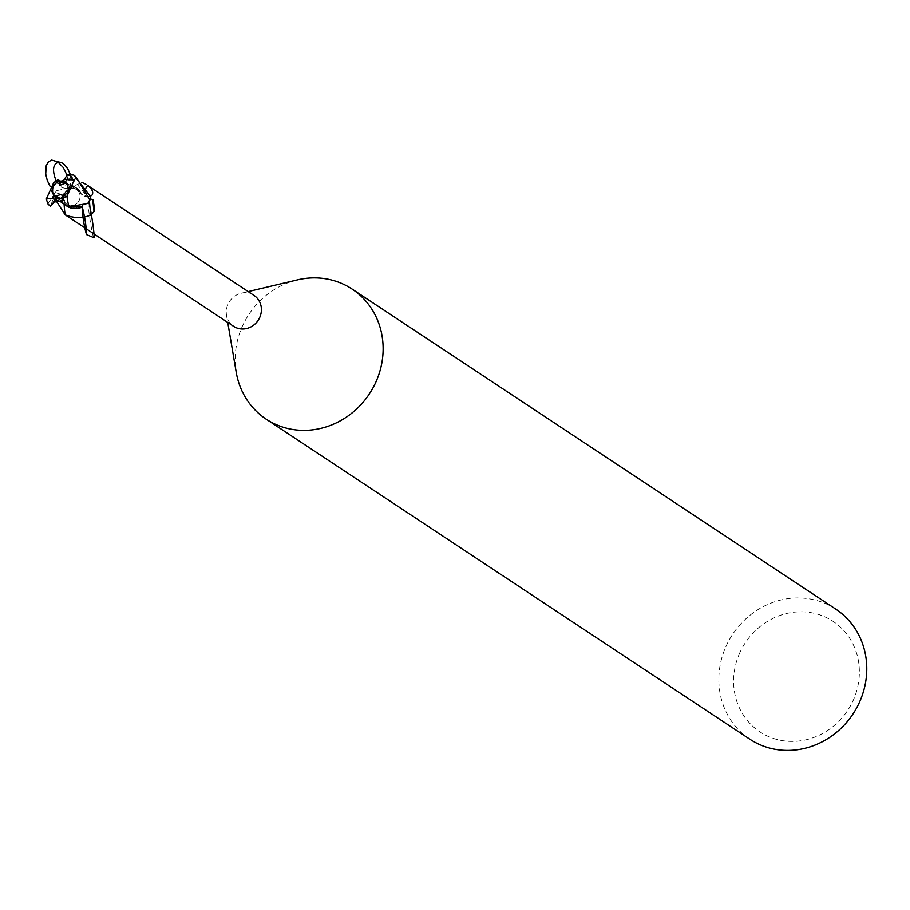 <?xml version="1.0" encoding="UTF-8"?>
<svg xmlns="http://www.w3.org/2000/svg" width="910" height="910" viewBox="0 0 910 910"><rect width="100%" height="100%" fill="white"/><g stroke="black" fill="none" stroke-linecap="round" stroke-linejoin="round"><path stroke-width="0.68" stroke-dasharray="4.55 3.41" d="M64.28 193.864A8.77 8.122 -56.5 0 0 66.93 204.363A8.77 8.122 -56.5 0 0 79.261 200.234A8.77 8.122 -56.5 0 0 76.611 189.735A8.77 8.122 -56.5 0 0 64.28 193.864A8.77 8.122 -56.5 0 0 66.93 204.363A8.77 8.122 -56.5 0 0 79.261 200.234A8.77 8.122 -56.5 0 0 76.611 189.735A8.77 8.122 -56.5 0 0 64.28 193.864M62.369 197.231L62.54 198.061A8.77 8.122 -56.5 0 0 68.33 193A8.77 8.122 -56.5 0 0 66.055 182.762L65.964 182.967M62.54 198.061L63.563 198.767L62.187 199.006M53.394 202.532L51.54 204.693L55.647 196.81M47.855 203.829L56.647 190.645L74.006 186.914L79.488 190.383L81.058 193.625L87.121 196.378L91.136 196.344L87.121 196.378L81.058 193.625L79.488 190.383L74.006 186.914L56.647 190.645L54.179 193.671A19.292 17.859 -56.5 0 0 53.588 197.902L50.459 206.274M62.915 203.476L64.121 203.726L56.591 197.823L52.678 197.925L56.591 197.823L65.941 205.512M68.762 206.82L73.494 208.265M74.631 208.367L87.098 203.59L89.612 200.587A19.292 17.859 -56.5 0 0 90.192 196.344L87.144 196.56A29.279 16.391 69.2 0 0 87.713 196.56A29.279 16.391 69.2 0 0 90.272 196.082M67.078 206.206A16.721 15.481 -56.5 0 1 64.144 203.612A8.383 7.758 -56.5 0 0 56.647 197.686L54.338 197.777L56.272 200.928M55.453 191.942L54.179 193.671A19.292 17.859 -56.5 0 0 53.599 197.902L56.636 197.8L66.168 205.66M254.049 295.466A18.507 17.142 -56.5 0 0 241.059 293.27A18.507 17.142 -56.5 0 0 228.023 304.179A18.507 17.142 -56.5 0 0 226.522 315.247A18.507 17.142 -56.5 0 0 233.62 326.337M65.224 192.965A21.135 11.83 69.2 0 1 57.91 199.188L57.467 199.222C63.598 199.062 67.101 195.855 67.966 189.599L67.954 189.303A20.122 11.261 69.2 0 1 55.226 195.502L57.91 199.188L65.224 192.965L67.954 189.303L81.786 182.307M297.468 279.882A77.953 72.174 -56.5 0 0 242.572 325.814A77.953 72.174 -56.5 0 0 236.247 372.395M835.824 609.165A77.953 72.174 -56.5 0 0 726.237 645.861A77.953 72.174 -56.5 0 0 749.794 739.182M739.91 652.55A66.259 61.345 -56.5 0 0 769.075 736.782A66.259 61.345 -56.5 0 0 853.08 700.666A66.259 61.345 -56.5 0 0 823.914 616.434A66.259 61.345 -56.5 0 0 739.91 652.55M86.018 187.938A21.203 11.875 69.2 0 1 79.636 190.645A16.721 15.481 -56.5 0 0 76.713 188.051L75.007 187.392M79.636 190.645A8.383 7.758 -56.5 0 0 86.746 196.571A8.383 7.758 -56.5 0 0 87.144 196.56M89.521 200.723A20.122 1.228 -98.9 0 1 89.646 199.654A20.122 1.228 -98.9 0 1 89.772 199.552L90.135 198.88M64.144 203.612A21.203 1.297 -98.9 0 0 64.144 204.295M87.098 203.59L89.601 200.587A19.292 17.859 -56.5 0 0 90.192 196.355L87.155 196.458L81.206 193.807L79.659 190.531L76.713 188.051M63.086 180.954L73.972 186.22L79.659 190.531M55.999 196.969L56.022 195.991M61.743 194.285L63.563 198.767L61.618 197.424M64.781 181.92L66.385 183.001L65.656 183.638M67.044 175.084L73.221 176.961L66.055 182.762M60.197 182.262L59.127 181.568M52.939 203.419L51.074 204.067M66.203 205.683L64.087 203.726M53.747 182.535L74.21 187.005M73.221 176.961L62.335 180.703M53.883 194.137A19.485 18.041 -56.5 0 0 53.406 197.914M62.198 199.006L63.586 198.755L64.269 200.427M66.976 175.13C70.047 191.51 66.157 197.254 55.317 192.363L50.084 186.323M56.045 180.589L61.516 187.289C69.444 190.406 72.299 185.97 70.081 173.958M93.832 237.646C92.274 237.271 86.393 198.061 88.475 201.895M56.647 197.686A29.279 1.797 -98.9 0 0 56.784 200.826M52.484 203.533L56.625 197.788M71.901 177.894L87.155 196.469M56.295 197.322L66.93 204.363L56.295 197.322M226.522 315.247L227.75 322.459M68.773 187.505L72.652 186.186M89.487 196.48L86.746 196.571M88.236 201.781L90.34 198.653M62.642 180.828C72.663 185.617 78.806 189.883 81.058 193.625L81.218 193.807M73.972 186.22L77.452 188.484M241.059 293.27L248.18 291.587M65.975 182.694L76.611 189.735L65.975 182.694M64.451 181.693L65.372 182.296M54.771 196.31L55.692 196.924"/><path stroke-width="1.36" d="M62.187 199.006L55.942 197.083L62.198 199.006M65.964 182.967L59.935 185.344L59.139 181.568A8.77 8.122 -56.5 0 0 53.349 186.63A8.77 8.122 -56.5 0 0 55.408 196.685M65.941 205.512L68.75 206.82L66.885 196.401L74.301 179.918L76.281 177.427L89.908 200.12L88.327 202.316M73.494 208.265L74.631 208.367M66.168 205.66L67.078 206.206A16.721 15.481 -56.5 0 0 82.264 206.968L68.773 206.866L62.642 203.214C58.922 200.234 55.976 199.881 53.826 202.134L62.073 200.723L62.642 203.214M90.135 198.88L92.911 199.734L94.651 208.447L94.049 211.53L90.943 214.942C82.708 218.48 74.108 218.423 65.122 214.783L233.62 326.337A18.507 17.142 -56.5 0 0 259.646 317.624A18.507 17.142 -56.5 0 0 254.049 295.466L87.531 185.333C92.41 189.246 93.832 192.613 91.785 195.423L89.453 196.48M64.144 204.295A21.203 1.297 -98.9 0 0 65.122 214.783L56.272 200.928M227.75 322.459L236.247 372.395A77.953 72.174 -56.5 0 0 266.13 419.135A77.953 72.174 -56.5 0 0 375.728 382.427A77.953 72.174 -56.5 0 0 352.17 289.118A77.953 72.174 -56.5 0 0 297.468 279.882L248.18 291.587M266.13 419.135L749.794 739.182A77.953 72.174 -56.5 0 0 859.381 702.474A77.953 72.174 -56.5 0 0 835.824 609.165L352.17 289.118M86.018 187.938A21.203 11.875 69.2 0 0 87.531 185.333M81.786 182.307L86.404 184.537M89.521 200.723A20.122 1.228 -98.9 0 0 90.943 214.942M92.911 199.734A21.135 1.297 -98.9 0 0 94.049 211.53M67.078 206.206L68.773 206.866M55.647 196.81L56.022 195.991L61.743 194.285L62.369 197.231M59.935 185.344L60.197 182.25L65.27 182.319L60.197 182.25L60.287 181.101L57.967 179.623L58.172 180.942L52.746 186.231L51.881 191.43L53.883 195.627L52.632 198.38L46.319 199.006L47.855 203.829A19.485 18.041 -56.5 0 0 50.459 206.274L47.832 203.863M58.172 180.942L60.197 182.25M62.073 200.723L64.269 200.427L61.994 198.869L61.618 197.424L67.727 192.601L68.398 190.338L67.749 185.64L65.338 182.375A8.77 8.122 -56.5 0 0 64.451 181.693A8.77 8.122 -56.5 0 0 63.234 181.033L64.781 181.92M87.098 203.59L68.762 206.82M50.459 206.274L52.814 203.635L55.999 196.969A8.77 8.122 -56.5 0 1 54.771 196.31A8.77 8.122 -56.5 0 1 53.883 195.627M61.8 198.915L67.181 196.105M53.747 182.535L46.319 199.006M63.256 180.976L60.287 181.101M62.346 180.703L63.086 180.954M58.138 179.554L53.485 182.842M73.687 174.982L67.26 174.936L63.234 181.033M89.908 200.12A19.485 18.041 -56.5 0 0 90.374 196.344L73.676 174.982A19.485 18.041 -56.5 0 1 76.281 177.427M65.338 182.375L66.589 179.623L74.301 179.918M50.084 186.323L47.252 180.385L45.716 174.06L46.228 165.643L48.378 161.832L51.677 160.103L57.785 161.798M70.081 173.958L67.749 168.737L64.496 164.642L61.778 162.731L57.671 161.752L63.291 167.531L66.976 175.13M59.116 162.014C52.928 163.743 51.904 169.931 56.045 180.589M88.475 201.895C90.158 203.806 95.539 239.648 93.832 237.646L86.496 234.575C86.268 226.055 84.857 216.853 82.264 206.968M82.105 207.048C82.674 217.16 84.141 226.34 86.496 234.575M90.272 196.082A29.279 16.391 69.2 0 0 91.785 195.423M56.784 200.826A29.279 1.797 -98.9 0 0 56.875 202.054M52.632 198.38A11.693 10.829 -56.5 0 0 54.793 199.631M66.589 179.623A11.693 10.829 -56.5 0 0 64.439 178.371"/></g></svg>
